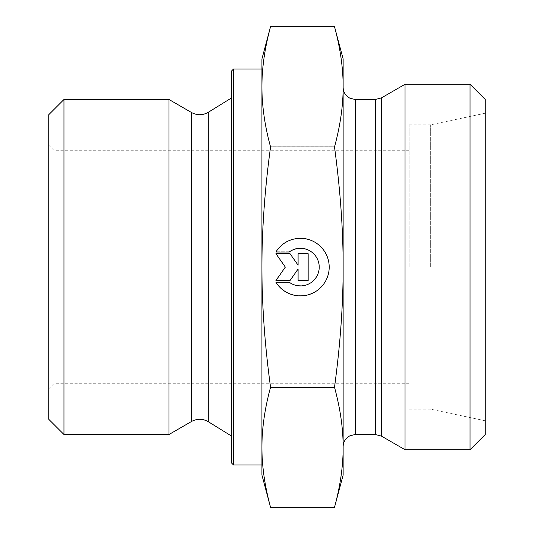<?xml version="1.0" encoding="UTF-8"?>
<svg xmlns="http://www.w3.org/2000/svg" width="534" height="534" viewBox="0 0 534 534"><rect width="100%" height="100%" fill="white"/><g stroke="black" fill="none" stroke-linecap="round" stroke-linejoin="round"><path stroke-width="0.4" stroke-dasharray="2.67 2" d="M275.924 281.992L275.924 281.992A28.783 28.783 180 0 0 329.204 266.88A28.783 28.783 180 0 0 275.924 251.768L275.924 251.768A28.783 28.783 0 0 1 329.204 266.88A28.783 28.783 0 0 1 275.924 281.992L289.228 281.992L275.924 281.992M289.228 281.992L289.228 281.992A18.81 18.81 180 0 0 319.225 266.88A18.81 18.81 180 0 0 289.228 251.768A18.81 18.81 -0 0 1 319.225 266.88A18.81 18.81 -0 0 1 289.228 281.992M289.228 251.768L275.924 251.768L289.228 251.768M308.165 280.317L298.092 280.317L308.165 280.317L308.165 253.443L298.092 253.443L298.092 264.957L290.029 253.443L275.924 253.443L285.33 266.88L275.924 280.31L290.029 280.31L298.092 268.802L298.092 280.317L298.092 268.802L290.029 280.317L275.924 280.317L285.33 266.88L275.924 253.443L290.029 253.443L298.092 264.957L298.092 253.443L308.165 253.443L308.165 280.317M275.924 252.008L275.924 252.008A28.783 28.783 180 0 1 329.204 267.12L329.204 267.12M275.924 282.232L289.228 282.232A18.81 18.81 0 0 0 319.225 267.12L319.225 267.12M308.165 253.69L298.092 253.69M298.092 265.198L290.029 253.683L275.924 253.69M285.33 267.12L275.924 280.557M298.092 269.043L298.092 280.557M63.967 99.498L63.967 434.502M48.741 419.27L48.741 114.73M48.741 267L48.741 388.819L48.741 267M168.998 99.498L168.998 434.502M270.551 507.3C264.777 486.067 261.9 466.022 261.927 447.165C261.9 428.308 264.777 408.263 270.551 387.03C264.784 344.644 261.907 304.634 261.927 267L261.927 475.106M270.551 146.73C264.777 125.537 261.9 105.532 261.927 86.715L261.927 266.88C261.9 229.206 264.777 189.156 270.551 146.73L334.511 146.73C340.325 189.717 343.195 229.767 343.135 266.88C343.195 303.993 340.325 344.043 334.511 387.03C340.325 408.543 343.195 428.588 343.135 447.165C343.195 465.741 340.325 485.786 334.511 507.3M261.927 58.894L261.927 86.715C261.9 67.898 264.777 47.893 270.551 26.7M270.551 387.03L334.511 387.03M261.927 69.046L261.927 266.88M261.927 267L261.927 464.954M261.927 447.285L261.927 86.835M231.469 462.925L231.469 71.075M233.498 69.046L233.498 464.954M231.469 267L231.469 436.024L231.469 267M334.511 26.7C340.325 48.173 343.195 68.178 343.135 86.715C343.195 105.251 340.325 125.256 334.511 146.73M53.821 267L53.821 150.261L53.821 267M409.124 267L409.124 124.876L409.124 267M343.135 475.106L343.135 58.894M343.135 267L343.135 446.684L343.135 267M430.337 267L430.337 124.876L430.337 267M485.259 267L485.259 113.201L485.259 267M405.039 84.272L405.039 449.728M470.033 449.728L470.033 84.272M485.259 99.498L485.259 434.502M208.253 421.693L208.253 112.307M191.599 421.446L191.599 112.554M381.496 97.869L381.496 436.131M375.402 434.502L375.402 99.498M355.317 99.498L355.317 434.502M409.124 150.261L53.821 150.261L48.741 145.181M409.124 383.739L53.821 383.739L48.741 388.819M409.124 409.124L430.337 409.124L485.259 420.799M409.124 124.876L430.337 124.876L485.259 113.201"/><path stroke-width="0.8" d="M275.924 252.008L289.228 252.008L275.924 252.008A28.783 28.783 0 0 1 329.204 267.12A28.783 28.783 0 0 1 275.924 282.232A28.783 28.783 180 0 0 329.204 267.12M289.228 252.008L289.228 252.008A18.81 18.81 0 0 1 319.225 267.12L319.225 267.12A18.81 18.81 180 0 0 289.228 252.008M275.924 282.232L289.228 282.232A18.81 18.81 180 0 0 319.225 267.12M298.092 253.69L308.165 253.69L308.165 280.557L298.092 280.557L298.092 269.043L290.029 280.557L275.924 280.557L285.33 267.12L275.924 253.69L290.029 253.69L298.092 265.198L298.092 253.69L298.092 265.198M275.924 253.69L285.33 267.12M275.924 280.557L290.029 280.557L298.092 269.043M298.092 280.557L308.165 280.557L308.165 253.69M63.967 434.502L63.967 99.498L168.998 99.498L168.998 434.502L63.967 434.502L48.741 419.27L48.741 114.73L63.967 99.498M270.551 507.3L261.927 475.106L261.927 447.285C261.9 466.102 264.777 486.107 270.551 507.3L334.511 507.3L343.135 475.106L343.135 447.285C343.195 428.749 340.325 408.744 334.511 387.27C340.325 344.283 343.195 304.233 343.135 267.12L343.135 267C343.195 229.927 340.318 189.917 334.511 146.97C340.325 125.457 343.195 105.412 343.135 86.835C343.195 68.259 340.325 48.214 334.511 26.7L343.135 58.894L343.135 267M261.927 267.12C261.9 304.794 264.777 344.844 270.551 387.27C264.777 408.463 261.9 428.468 261.927 447.285L261.927 86.835C261.9 105.692 264.777 125.737 270.551 146.97C264.777 189.396 261.9 229.446 261.927 267.12M270.551 26.7C264.777 47.933 261.9 67.978 261.927 86.835L261.927 58.894L270.551 26.7L334.511 26.7M270.551 387.27L334.511 387.27M270.551 146.97L334.511 146.97M334.511 507.3C340.325 485.827 343.195 465.822 343.135 447.285L343.135 267.12M233.498 464.954L233.498 69.046L231.469 71.075L231.469 462.925L233.498 464.954L261.927 464.954L261.927 447.285M261.927 86.835L261.927 69.046L233.498 69.046M381.496 436.131L405.039 449.728L405.039 84.272L381.496 97.869L375.402 99.498L375.402 434.502L381.496 436.131L381.496 97.869M470.033 449.728L485.259 434.502L485.259 99.498L470.033 84.272L470.033 449.728L405.039 449.728M208.253 421.693C202.746 418.563 197.2 418.476 191.599 421.446L191.599 112.554C197.2 115.524 202.746 115.437 208.253 112.307L208.253 421.693L231.469 436.024M375.402 434.502L355.317 434.502L355.317 99.498L375.402 99.498M208.253 112.307L231.469 97.976M191.599 112.554L168.998 99.498M191.599 421.446L168.998 434.502M355.317 99.498L350.044 98.303L347.701 96.828C344.744 94.344 343.222 91.18 343.135 87.316M355.317 434.502L350.044 435.697L347.701 437.172C344.744 439.656 343.222 442.819 343.135 446.684M470.033 84.272L405.039 84.272"/></g></svg>
